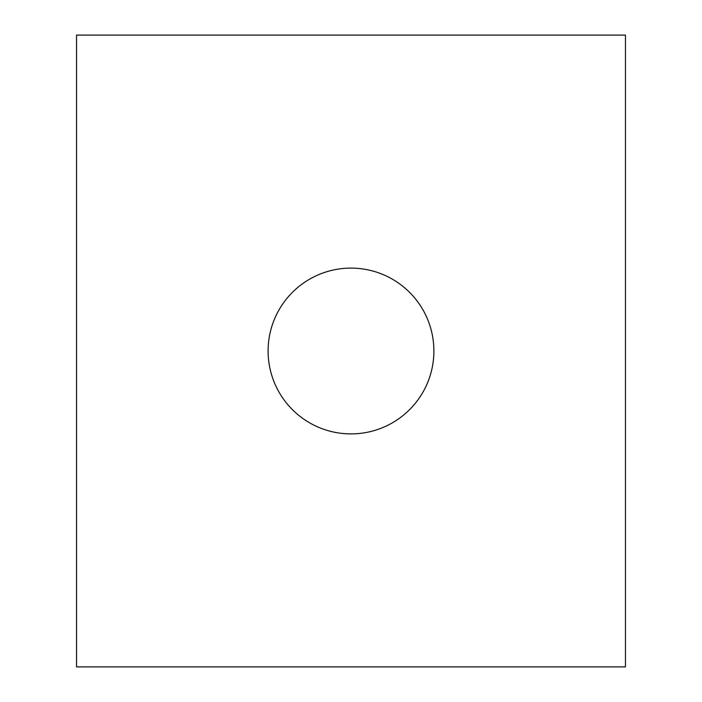 <?xml version="1.0" encoding="UTF-8"?>
<svg xmlns="http://www.w3.org/2000/svg" width="702" height="702" viewBox="0 0 702 702"><rect width="100%" height="100%" fill="white"/><g stroke="black" fill="none" stroke-linecap="round" stroke-linejoin="round"><path stroke-width="1.05" d="M625.456 666.9L625.456 35.1L76.544 35.1L76.544 666.9L625.456 666.9M433.889 351A82.889 82.889 0 0 0 309.556 279.212A82.889 82.889 0 0 0 309.556 422.788A82.889 82.889 0 0 0 433.889 351"/></g></svg>
